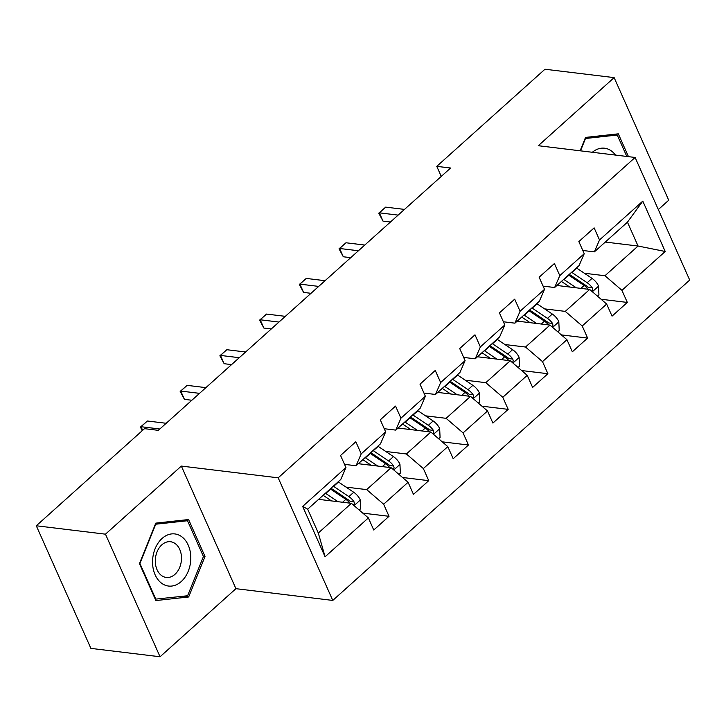 <?xml version="1.0" encoding="UTF-8"?>
<svg xmlns="http://www.w3.org/2000/svg" width="726" height="726" viewBox="0 0 726 726"><rect width="100%" height="100%" fill="white"/><g stroke="black" fill="none" stroke-linecap="round" stroke-linejoin="round"><path stroke-width="1.09" d="M658.31 209.569L668.728 200.222L614.142 77.618L544.963 69.233L436.771 166.345L441.254 176.418M332.771 600.429L689.7 280.064L635.114 157.46L278.185 477.826L332.771 600.429L235.923 588.677L181.337 466.074L105.47 534.173L160.056 656.767L235.923 588.677M160.056 656.767L90.886 648.382L36.3 525.778L105.47 534.173M605.293 242.057L638.063 246.032L627.445 222.174L594.349 251.877L599.513 239.97L594.131 227.873L578.849 241.586L584.239 253.683L559.8 275.617L554.41 263.52L539.137 277.232L544.518 289.329L520.079 311.263L514.698 299.166L499.424 312.879L504.806 324.967L480.367 346.91L474.985 334.813L459.703 348.525L465.094 360.613L440.655 382.557L435.264 370.46L419.991 384.172L425.372 396.26L400.933 418.203L395.552 406.106L380.279 419.819L385.66 431.906L361.221 453.85L355.831 441.753L340.558 455.465L345.948 467.553L302.66 506.403L325.085 556.769L318.306 533.029L351.402 503.327L318.623 499.352M599.513 239.97L642.791 201.12L665.216 251.486L621.937 290.336L627.318 302.433L601.083 299.248M325.085 556.769L368.372 517.919L373.754 530.016L389.027 516.304L383.646 504.216L408.085 482.273L413.466 494.37L428.748 480.657L423.358 468.569L447.797 446.626L453.187 458.723L468.461 445.011L463.079 432.923L487.518 410.98L492.9 423.076L508.173 409.364L502.791 397.276L527.23 375.342L532.612 387.43L547.894 373.718L542.503 361.63L566.942 339.695L572.333 351.783L587.606 338.08L582.225 325.983L606.664 304.049L612.045 316.137L627.318 302.433M36.3 525.778L144.501 428.667L158.332 430.337L450.601 168.024L436.771 166.345M584.239 253.683L579.076 265.589L554.628 287.523L543.102 286.126M556.924 285.472L589.693 289.447L565.255 311.381L544.636 308.886M554.628 287.523L559.8 275.617M606.664 304.049L589.693 289.447M582.225 325.983L565.255 311.381M544.518 289.329L539.354 301.236L514.915 323.17L503.381 321.772M517.202 321.119L549.981 325.094L525.533 347.028L504.915 344.532M514.915 323.17L520.079 311.263M566.942 339.695L549.981 325.094M542.503 361.63L525.533 347.028M504.806 324.967L499.642 336.882L475.203 358.816L463.669 357.419M477.49 356.765L510.26 360.74L485.821 382.675L465.203 380.179M475.203 358.816L480.367 346.91M527.23 375.342L510.26 360.74M502.791 397.276L485.821 382.675M465.094 360.613L459.921 372.529L435.482 394.463L423.948 393.065M437.769 392.412L470.548 396.387L446.109 418.321L425.49 415.826M435.482 394.463L440.655 382.557M487.518 410.98L470.548 396.387M463.079 432.923L446.109 418.321M425.372 396.26L420.209 408.175L395.77 430.11L384.235 428.712M398.057 428.059L430.836 432.034L406.388 453.968L385.769 451.463M395.77 430.11L400.933 418.203M447.797 446.626L430.836 432.034M423.358 468.569L406.388 453.968M385.66 431.906L380.497 443.822L356.049 465.756L344.523 464.359M358.345 463.705L391.114 467.68L366.675 489.614L346.057 487.11M356.049 465.756L361.221 453.85M408.085 482.273L391.114 467.68M383.646 504.216L366.675 489.614M345.948 467.553L340.775 479.469L307.679 509.171L302.66 506.403M368.372 517.919L351.402 503.327M614.142 77.618L538.275 145.717L635.114 157.46M181.337 466.074L278.185 477.826M307.679 509.171L318.306 533.029M594.349 251.877L582.815 250.479M584.348 273.239L604.967 275.735L638.063 246.032L665.216 251.486M627.445 222.174L642.791 201.12M621.937 290.336L604.967 275.735M389.027 516.304L362.791 513.128M428.748 480.657L402.503 477.481M468.461 445.011L442.225 441.835M508.173 409.364L481.937 406.188M547.894 373.718L521.649 370.541M587.606 338.08L561.37 334.895M188.669 596.972L205.013 556.461L188.578 519.544L155.791 523.128L139.437 563.639L155.881 600.565L188.669 596.972L182.898 596.273M628.48 156.662L618.316 133.829L585.528 137.414L580.138 150.79M203.334 556.261L205.013 556.461M159.829 428.993L141.035 426.716L147.405 420.998L166.2 423.285M142.169 430.754L140.454 427.051L141.035 426.716L142.65 430.327M140.454 427.051L147.405 420.998M359.207 510.042L360.64 508.763L360.232 499.851A10.699 5.69 -131.9 0 0 353.734 492.273L338.47 482.019A30.9 16.426 -131.9 0 0 338.162 481.81M338.035 501.702L325.738 493.444A30.9 16.426 -131.9 0 0 325.439 493.235M331.483 500.913L325.375 496.802A25.646 13.64 -131.9 0 0 323.061 495.368M353.526 505.151L354.397 503.526L353.952 501.666A10.699 5.69 -131.9 0 0 348.897 496.611L333.633 486.356A30.9 16.426 -131.9 0 0 333.325 486.157M330.956 488.289A25.646 13.64 48.1 0 1 333.261 489.723L348.525 499.978A5.454 2.895 48.1 0 1 349.968 501.176L353.952 501.666M330.276 488.897A30.9 16.426 48.1 0 1 330.575 489.097L345.839 499.352A10.699 5.69 48.1 0 1 349.959 503.154M190.802 557.895A26.254 19.003 96.9 0 0 171.645 533.909A26.254 19.003 96.9 0 0 152.551 562.078A26.254 19.003 96.9 0 0 171.708 586.063A26.254 19.003 96.9 0 0 190.802 557.895M181.491 558.158A17.978 13.004 96.9 0 0 170.565 541.741A17.978 13.004 96.9 0 0 155.3 561.017A17.978 13.004 96.9 0 0 166.236 577.433A17.978 13.004 96.9 0 0 181.491 558.158M155.836 599.24L139.909 563.458L155.745 524.208L187.517 520.733L203.443 556.506L187.598 595.756L155.255 599.168M182.852 520.17L187.517 520.733M580.51 150.836L585.492 138.503L617.254 135.018L626.801 156.453M612.599 134.455L617.254 135.018M615.476 155.083A26.254 19.003 96.9 0 0 592.352 152.279M199.55 393.347L180.756 391.069L187.117 385.361L205.912 387.639M191.855 400.253L184.44 399.354L180.756 391.069L180.175 391.405L187.117 385.361M184.44 399.354L180.175 391.405M239.262 357.7L220.468 355.422L226.83 349.714L245.633 351.992M231.576 364.606L224.162 363.708L220.468 355.422L219.887 355.758L226.83 349.714M224.162 363.708L219.887 355.758M398.928 474.396L400.353 473.116L399.953 464.204A10.699 5.69 -131.9 0 0 393.447 456.627L378.182 446.372A30.9 16.426 -131.9 0 0 377.883 446.163M377.756 466.056L365.459 457.797A30.9 16.426 -131.9 0 0 365.151 457.589M371.195 465.266L365.087 461.155A25.646 13.64 -131.9 0 0 362.773 459.721M393.238 469.504L394.109 467.88L393.664 466.019A10.699 5.69 -131.9 0 0 388.61 460.965L373.345 450.71A30.9 16.426 -131.9 0 0 373.046 450.51M370.668 452.643A25.646 13.64 48.1 0 1 372.983 454.077L388.238 464.331A5.454 2.895 48.1 0 1 389.68 465.538L393.664 466.019M369.988 453.251A30.9 16.426 48.1 0 1 370.296 453.451L385.551 463.705A10.699 5.69 48.1 0 1 389.671 467.508M438.64 438.749L440.074 437.469L439.666 428.558A10.699 5.69 -131.9 0 0 433.159 420.98L417.904 410.725A30.9 16.426 -131.9 0 0 417.595 410.517M417.468 430.409L405.172 422.151A30.9 16.426 -131.9 0 0 404.863 421.942M410.916 429.62L404.799 425.509A25.646 13.64 -131.9 0 0 402.494 424.075M432.95 433.858L433.821 432.233L433.386 430.373A10.699 5.69 -131.9 0 0 428.322 425.318L413.067 415.063A30.9 16.426 -131.9 0 0 412.758 414.864M410.381 416.996A25.646 13.64 48.1 0 1 412.695 418.43L427.959 428.685A5.454 2.895 48.1 0 1 429.402 429.892L433.386 430.373M409.7 417.604A30.9 16.426 48.1 0 1 410.009 417.804L425.273 428.059A10.699 5.69 48.1 0 1 429.384 431.861M278.984 322.054L260.18 319.776L266.551 314.068L285.345 316.345M271.288 328.96L263.874 328.061L260.18 319.776L259.599 320.112L266.551 314.068M263.874 328.061L259.599 320.112M318.696 286.407L299.902 284.129L306.263 278.421L325.057 280.699M311 293.313L303.586 292.415L299.902 284.129L299.321 284.465L306.263 278.421M303.586 292.415L299.321 284.465M358.408 250.76L339.614 248.483L345.984 242.774L364.779 245.052M350.722 257.666L343.307 256.768L339.614 248.483L339.033 248.818L345.984 242.774M343.307 256.768L339.033 248.818M478.361 403.102L479.786 401.823L479.378 392.911A10.699 5.69 -131.9 0 0 472.88 385.334L457.616 375.079A30.9 16.426 -131.9 0 0 457.307 374.87M457.189 394.762L444.884 386.504A30.9 16.426 -131.9 0 0 444.584 386.296M450.628 393.973L444.521 389.862A25.646 13.64 -131.9 0 0 442.207 388.428M472.671 398.211L473.543 396.587L473.098 394.726A10.699 5.69 -131.9 0 0 468.043 389.671L452.779 379.417A30.9 16.426 -131.9 0 0 452.47 379.217M450.102 381.35A25.646 13.64 48.1 0 1 452.407 382.784L467.671 393.038A5.454 2.895 48.1 0 1 469.114 394.245L473.098 394.726M449.421 381.958A30.9 16.426 48.1 0 1 449.721 382.157L464.985 392.412A10.699 5.69 48.1 0 1 469.105 396.214M518.074 367.456L519.507 366.176L519.099 357.265A10.699 5.69 -131.9 0 0 512.592 349.687L497.337 339.432A30.9 16.426 -131.9 0 0 497.029 339.224M496.902 359.116L484.605 350.858A30.9 16.426 -131.9 0 0 484.296 350.649M490.34 358.326L484.233 354.215A25.646 13.64 -131.9 0 0 481.919 352.782M512.384 362.564L513.255 360.94L512.81 359.08A10.699 5.69 -131.9 0 0 507.755 354.025L492.5 343.77A30.9 16.426 -131.9 0 0 492.192 343.57M489.814 345.703A25.646 13.64 48.1 0 1 492.128 347.137L507.383 357.392A5.454 2.895 48.1 0 1 508.835 358.599L512.81 359.08M489.133 346.311A30.9 16.426 48.1 0 1 489.442 346.511L504.697 356.765A10.699 5.69 48.1 0 1 508.817 360.568M557.786 331.809L559.22 330.53L558.811 321.618A10.699 5.69 -131.9 0 0 552.304 314.04L537.049 303.786A30.9 16.426 -131.9 0 0 536.741 303.577M536.614 323.469L524.317 315.211A30.9 16.426 -131.9 0 0 524.018 315.002M530.062 322.68L523.954 318.569A25.646 13.64 -131.9 0 0 521.64 317.135M552.096 326.918L552.976 325.293L552.531 323.433A10.699 5.69 -131.9 0 0 547.468 318.378L532.212 308.123A30.9 16.426 -131.9 0 0 531.904 307.924M529.535 310.056A25.646 13.64 48.1 0 1 531.84 311.49L547.105 321.745A5.454 2.895 48.1 0 1 548.547 322.952L552.531 323.433M528.855 310.664A30.9 16.426 48.1 0 1 529.154 310.864L544.418 321.119A10.699 5.69 48.1 0 1 548.529 324.921M597.507 296.163L598.932 294.883L598.533 285.971A10.699 5.69 -131.9 0 0 592.026 278.394L576.762 268.139A30.9 16.426 -131.9 0 0 576.462 267.939M576.335 287.823L564.038 279.564A30.9 16.426 -131.9 0 0 563.73 279.356M569.774 287.033L563.666 282.922A25.646 13.64 -131.9 0 0 561.352 281.488M591.817 291.271L592.688 289.647L592.244 287.786A10.699 5.69 -131.9 0 0 587.189 282.732L571.925 272.477A30.9 16.426 -131.9 0 0 571.625 272.277M569.248 274.41A25.646 13.64 48.1 0 1 571.562 275.844L586.817 286.098A5.454 2.895 48.1 0 1 588.26 287.305L592.244 287.786M568.567 275.018A30.9 16.426 48.1 0 1 568.875 275.227L584.131 285.472A10.699 5.69 48.1 0 1 588.251 289.275M398.129 215.114L379.335 212.836L385.697 207.128L404.491 209.406M390.434 222.02L383.019 221.121L379.335 212.836L378.754 213.172L385.697 207.128M383.019 221.121L378.754 213.172M354.061 505.623L360.25 500.069M333.633 486.356L338.47 482.019M325.738 493.444L330.575 489.097M348.897 496.611L353.734 492.273M342.599 502.256L345.839 499.352M393.782 469.976L399.962 464.422M373.345 450.71L378.182 446.372M365.459 457.797L370.296 453.451M388.61 460.965L393.447 456.627M382.321 466.609L385.551 463.705M433.495 434.329L439.675 428.776M413.067 415.063L417.904 410.725M405.172 422.151L410.009 417.804M428.322 425.318L433.159 420.98M422.033 430.963L425.273 428.059M473.216 398.683L479.396 393.129M452.779 379.417L457.616 375.079M444.884 386.504L449.721 382.157M468.043 389.671L472.88 385.334M461.754 395.316L464.985 392.412M512.928 363.036L519.108 357.482M492.5 343.77L497.337 339.432M484.605 350.858L489.442 346.511M507.755 354.025L512.592 349.687M501.466 359.669L504.697 356.765M552.64 327.39L558.82 321.836M532.212 308.123L537.049 303.786M524.317 315.211L529.154 310.864M547.468 318.378L552.304 314.04M541.179 324.023L544.418 321.119M592.362 291.743L598.542 286.189M571.925 272.477L576.762 268.139M564.038 279.564L568.875 275.227M587.189 282.732L592.026 278.394M580.9 288.376L584.131 285.472"/></g></svg>
